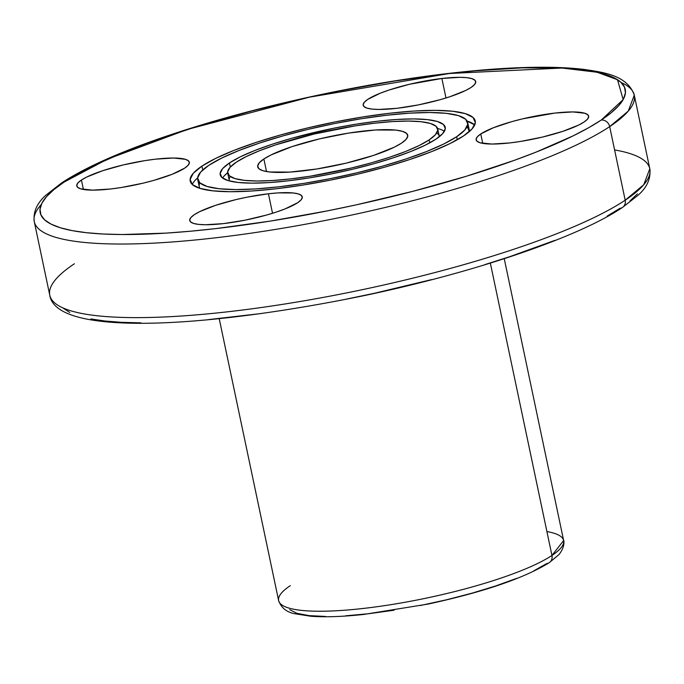 <?xml version="1.0" encoding="UTF-8"?>
<svg xmlns="http://www.w3.org/2000/svg" width="684" height="684" viewBox="0 0 684 684"><rect width="100%" height="100%" fill="white"/><g stroke="black" fill="none" stroke-linecap="round" stroke-linejoin="round"><path stroke-width="1.03" d="M504.245 258.689L563.642 540.531L551.945 555.459A7.669 6.772 56.4 0 1 549.389 562.581A7.669 6.772 56.4 0 1 546.619 563.616L533.734 570.875M61.423 183.055A7.669 6.772 56.4 0 1 64.202 182.021L107.602 159.073L187.886 129.31L309.271 97.205L449.354 73.504L561.991 68.041L597.158 72.248L617.515 79.729L623.158 99.582L601.245 120.051A7.669 6.772 56.4 0 1 609.683 126.617L628.254 111.107L634.29 95.17L649.8 168.777L643.764 184.706L625.193 200.215A7.669 6.772 56.4 0 1 622.637 207.338A7.669 6.772 56.4 0 1 619.858 208.372L607.135 216.118M480.758 133.953A57.49 11.064 168.1 0 1 554.818 113.082A57.49 11.064 168.1 0 1 584.033 122.034A57.49 11.064 168.1 0 1 522.063 141.195A57.49 11.064 168.1 0 1 476.141 139.844A57.49 11.064 168.1 0 1 480.758 133.953L482.742 143.383L480.758 133.953L493.267 127.797L511.735 121.667L522.354 118.905L554.818 113.082L572.876 111.937L584.769 113.236L587.787 114.758L588.685 116.784L587.419 119.238L584.033 122.034L578.664 125.061L562.872 131.319L542.438 137.082L520.473 141.451L509.965 142.905L491.907 144.05L480.023 142.751L476.996 141.229L476.107 139.203L477.372 136.749L480.758 133.953A57.49 11.064 168.1 0 1 542.728 114.792A57.49 11.064 168.1 0 1 588.65 116.135A57.49 11.064 168.1 0 1 584.033 122.034A57.49 11.064 168.1 0 1 509.965 142.905A57.49 11.064 168.1 0 1 480.758 133.953L482.742 143.383M268.427 193.777A57.49 11.064 168.1 0 1 297.643 202.729A57.49 11.064 168.1 0 1 223.574 223.6A57.49 11.064 168.1 0 1 189.75 220.539A57.49 11.064 168.1 0 1 268.427 193.777L272.54 213.28L268.427 193.777L278.072 192.897L293.342 192.982L298.378 193.931L301.396 195.444L302.294 197.479L301.02 199.933L297.643 202.729L285.125 208.885L276.473 212.014L266.657 215.015L245.043 220.18L223.574 223.6L205.516 224.745L198.659 224.395L193.623 223.446L190.605 221.924L189.707 219.897L190.981 217.444L194.359 214.648L199.728 211.621L215.528 205.354L235.963 199.6L246.958 197.189L268.427 193.777A57.49 11.064 168.1 0 1 302.251 196.83A57.49 11.064 168.1 0 1 223.574 223.6A57.49 11.064 168.1 0 1 194.359 214.648A57.49 11.064 168.1 0 1 268.427 193.777L272.54 213.28M81.413 180.037A57.49 11.064 168.1 0 1 143.383 160.877A57.49 11.064 168.1 0 1 189.306 162.219A57.49 11.064 168.1 0 1 184.689 168.119L172.18 174.275L153.712 180.405L143.093 183.167L121.128 187.536L110.628 188.989L92.571 190.135L80.678 188.835L77.66 187.313L76.762 185.287L78.027 182.833L81.413 180.037L86.782 177.011L102.574 170.752L123.009 164.989L144.974 160.62L155.482 159.167L173.539 158.021L185.424 159.321L188.451 160.843L189.348 162.869L188.074 165.323L184.689 168.119A57.49 11.064 168.1 0 1 122.718 187.279A57.49 11.064 168.1 0 1 76.805 185.928A57.49 11.064 168.1 0 1 81.413 180.037A57.49 11.064 168.1 0 1 155.482 159.167A57.49 11.064 168.1 0 1 184.689 168.119A57.49 11.064 168.1 0 1 110.628 188.989A57.49 11.064 168.1 0 1 81.413 180.037L83.405 189.459M441.873 78.472A57.49 11.064 168.1 0 1 475.696 81.533A57.49 11.064 168.1 0 1 397.019 108.294L378.962 109.44L372.105 109.089L367.069 108.14L364.05 106.618L363.153 104.592L364.427 102.138L367.804 99.342L380.321 93.186L388.974 90.057L409.408 84.294L441.873 78.472L459.93 77.326L466.787 77.677L471.823 78.626L474.841 80.148L475.739 82.174L474.465 84.628L471.088 87.424L465.719 90.45L449.918 96.709L440.103 99.71L418.488 104.883L397.019 108.294A57.49 11.064 168.1 0 1 363.195 105.242A57.49 11.064 168.1 0 1 441.873 78.472A57.49 11.064 168.1 0 1 471.088 87.424A57.49 11.064 168.1 0 1 397.019 108.294A57.49 11.064 168.1 0 1 367.804 99.342A57.49 11.064 168.1 0 1 441.873 78.472L445.985 97.974M197.633 177.874A145.641 28.035 -11.9 0 0 192.281 184.475A145.641 28.035 -11.9 0 1 197.633 177.874L194.889 180.567M201.908 166.135A145.641 28.035 168.1 0 1 389.538 113.262A145.641 28.035 168.1 0 1 463.538 135.936A145.641 28.035 168.1 0 1 275.909 188.81A145.641 28.035 168.1 0 1 201.908 166.135L202.72 169.983L201.908 166.135L215.503 158.474L233.603 150.531L255.517 142.605L280.397 135.005L307.287 128.019L335.151 121.914L362.93 116.938L389.538 113.262L413.974 111.047L435.281 110.363L452.646 111.244L465.402 113.655L473.063 117.494L475.329 122.633L472.114 128.857L463.538 135.936A145.641 28.035 168.1 0 1 306.543 184.483A145.641 28.035 168.1 0 1 190.22 181.063A145.641 28.035 168.1 0 1 201.908 166.135A145.641 28.035 168.1 0 1 358.903 117.588A145.641 28.035 168.1 0 1 475.235 121.008A145.641 28.035 168.1 0 1 463.538 135.936L449.944 143.597L431.843 151.54L409.93 159.466L385.049 167.067L358.159 174.052L330.295 180.157L302.516 185.133L275.909 188.81L251.473 191.024L230.166 191.708L212.801 190.827L200.044 188.416L192.384 184.569L190.118 179.439L193.333 173.214L201.908 166.135L202.72 169.983M456.656 136.732A137.971 26.565 -11.9 0 1 278.892 186.817A137.971 26.565 -11.9 0 1 208.791 165.34A137.971 26.565 168.1 0 1 386.554 115.254A137.971 26.565 168.1 0 1 456.656 136.732A137.971 26.565 -11.9 0 1 307.92 182.722A137.971 26.565 -11.9 0 1 197.719 179.482A137.971 26.565 -11.9 0 1 208.791 165.34L200.668 172.043L197.625 177.943L199.771 182.808L207.03 186.45L219.111 188.733L235.57 189.571L255.748 188.921L278.892 186.817L304.106 183.338L330.423 178.618L356.817 172.838L382.296 166.229L405.868 159.021L426.628 151.515L443.771 143.991L456.656 136.732L457.288 139.741L456.656 136.732L464.778 130.028L467.822 124.129L465.676 119.264L458.417 115.622L446.336 113.339L429.877 112.501L409.699 113.151L386.554 115.254L361.34 118.734L335.023 123.445L308.629 129.225L283.15 135.842L259.578 143.05L238.827 150.557L221.676 158.081L208.791 165.34A137.971 26.565 168.1 0 1 357.527 119.349A137.971 26.565 168.1 0 1 467.728 122.581A137.971 26.565 168.1 0 1 456.656 136.732L457.288 139.741M467.223 126.625L469.369 131.559A137.971 26.565 -11.9 0 0 469.284 129.943L467.728 122.581M227.652 172.727A114.98 22.136 -11.9 0 0 222.625 178.079A114.98 22.136 -11.9 0 1 227.652 172.727L224.232 175.899M229.448 162.954A114.98 22.136 168.1 0 1 377.577 121.213A114.98 22.136 168.1 0 1 435.999 139.117A114.98 22.136 168.1 0 1 287.87 180.858A114.98 22.136 168.1 0 1 229.448 162.954L230.311 167.05L229.448 162.954A114.98 22.136 168.1 0 1 353.389 124.633A114.98 22.136 168.1 0 1 445.233 127.327A114.98 22.136 168.1 0 1 435.999 139.117A114.98 22.136 168.1 0 1 312.058 177.438A114.98 22.136 168.1 0 1 220.214 174.745A114.98 22.136 168.1 0 1 229.448 162.954L240.178 156.91L254.474 150.634L271.77 144.375L291.41 138.373L334.647 128.045L356.569 124.112L377.577 121.213L396.865 119.461L413.692 118.922L427.397 119.623L437.469 121.521L443.514 124.556L445.31 128.609L442.77 133.525L435.999 139.117L425.268 145.162L410.973 151.438L393.676 157.696L374.037 163.69L352.807 169.204L330.808 174.027L308.877 177.96L287.87 180.858L268.581 182.611L251.755 183.15L238.049 182.448L227.977 180.55L221.932 177.515L220.145 173.454L222.676 168.546L229.448 162.954L230.311 167.05M429.116 139.912A107.311 20.657 -11.9 0 1 290.854 178.866A107.311 20.657 -11.9 0 1 236.331 162.159A107.311 20.657 168.1 0 1 374.593 123.205A107.311 20.657 168.1 0 1 429.116 139.912A107.311 20.657 -11.9 0 1 313.434 175.677A107.311 20.657 -11.9 0 1 227.721 173.163A107.311 20.657 -11.9 0 1 236.331 162.159L230.012 167.375L227.644 171.966L229.32 175.745L234.963 178.584L244.359 180.354L257.158 181.003L272.856 180.499L290.854 178.866L310.468 176.164L351.465 167.999L371.275 162.852L389.615 157.252L405.757 151.412L419.095 145.555L429.116 139.912L429.74 142.853L429.116 139.912L435.434 134.697L437.803 130.105L436.127 126.326L430.484 123.488L421.087 121.718L408.288 121.068L392.59 121.572L374.593 123.205L354.979 125.907L313.982 134.073L275.832 144.82L259.689 150.66L246.351 156.516L236.331 162.159A107.311 20.657 168.1 0 1 352.012 126.386A107.311 20.657 168.1 0 1 437.726 128.908A107.311 20.657 168.1 0 1 429.116 139.912L429.74 142.853M436.751 132.961A107.311 20.657 -11.9 0 1 439.35 136.697A107.311 20.657 -11.9 0 0 439.282 136.27L437.726 128.908M263.87 158.979A76.651 14.757 168.1 0 1 362.631 131.157A76.651 14.757 168.1 0 1 401.576 143.093A76.651 14.757 168.1 0 1 302.815 170.915A76.651 14.757 168.1 0 1 263.87 158.979L266.521 171.547L263.87 158.979A76.651 14.757 168.1 0 1 346.506 133.431A76.651 14.757 168.1 0 1 407.724 135.227A76.651 14.757 168.1 0 1 401.576 143.093A76.651 14.757 168.1 0 1 318.949 168.64A76.651 14.757 168.1 0 1 257.723 166.845A76.651 14.757 168.1 0 1 263.87 158.979L271.026 154.952L292.085 146.598L319.334 138.92L348.618 133.089L375.482 129.986L395.839 130.088L402.551 131.362L406.587 133.389L407.775 136.09L406.082 139.365L401.576 143.093L394.42 147.12L373.361 155.473L346.113 163.151L316.829 168.982L289.965 172.086L269.607 171.983L262.895 170.709L258.86 168.683L257.671 165.981L259.364 162.707L263.87 158.979L266.521 171.547M549.312 562.641L558.896 554.664C565.873 546.071 563.59 539.385 563.642 540.531A145.641 28.035 168.1 0 1 551.945 555.459L490.342 263.101L551.945 555.459A7.669 6.772 56.4 0 1 549.312 562.641C524.055 578.211 483.648 592.028 428.099 604.075L363.683 614.454C342.599 616.703 324.977 617.301 310.835 616.258L294.505 613.685C286.519 612.146 281.227 607.777 278.627 600.586A145.641 28.035 -11.9 0 0 394.95 604.006A145.641 28.035 -11.9 0 0 551.945 555.459A7.669 6.772 56.4 0 1 546.619 563.616M601.245 120.051A298.942 57.55 -11.9 0 1 216.093 228.567A298.942 57.55 -11.9 0 1 64.202 182.021A298.942 57.55 168.1 0 1 449.354 73.504A298.942 57.55 168.1 0 1 601.245 120.051A7.669 6.772 56.4 0 1 609.683 126.617A306.603 59.029 -11.9 0 0 634.29 95.17C627.382 75.351 604.169 72.384 583.632 69.366C557.494 66.331 523.713 66.545 482.288 70.016C432.356 74.3 378.594 82.482 320.993 94.546C258.073 107.892 201.583 123.496 151.523 141.357C112.202 155.499 82.2 169.384 61.509 182.996A7.669 6.772 56.4 0 1 64.202 182.021A298.942 57.55 -11.9 0 0 216.093 228.567A298.942 57.55 -11.9 0 0 601.245 120.051L611.385 112.595L618.84 105.516L623.534 98.872L625.433 92.733L624.518 87.159L620.79 82.2L614.283 77.899L605.066 74.3L593.225 71.444L578.878 69.358L562.163 68.049L522.277 67.844L475.106 70.837L449.354 73.504L394.728 81.037L337.716 91.263L308.997 97.265L252.533 110.765L199.138 125.805L150.882 141.819L129.276 149.993L92.118 166.306L76.924 174.275L64.202 182.021L54.062 189.477L46.606 196.556L41.912 203.191L40.014 209.338L40.929 214.913L44.665 219.872L51.163 224.172L60.38 227.772L72.222 230.628L86.569 232.714L103.284 234.022L122.214 234.526L165.956 233.124L190.34 231.226L216.093 228.567L270.727 221.035L327.73 210.809L356.45 204.807L412.922 191.306L466.308 176.267L514.565 160.253L536.171 152.079L573.329 135.765L588.522 127.797L601.245 120.051A7.669 6.772 56.4 0 1 609.683 126.617L625.193 200.215A7.669 6.772 56.4 0 1 622.551 207.389C578.202 237.382 473.85 272.685 363.024 295.856C200.532 328.987 55.891 335.981 49.77 295.223A306.603 59.029 -11.9 0 0 294.667 302.413A306.603 59.029 -11.9 0 0 625.193 200.215A7.669 6.772 56.4 0 1 619.858 208.372M622.551 207.389L638.138 195.197C647.09 187.288 650.971 178.481 649.8 168.777A306.603 59.029 168.1 0 1 625.193 200.215L609.683 126.617A306.603 59.029 168.1 0 1 279.157 228.815A306.603 59.029 168.1 0 1 34.26 221.616L49.77 295.223A306.603 59.029 -11.9 0 0 294.667 302.413A306.603 59.029 -11.9 0 0 625.193 200.215A306.603 59.029 168.1 0 0 614.6 149.933M637.454 193.837L629.998 200.916M554.784 240.4L509.811 256.662L484.922 264.588M431.527 279.628L375.063 293.128L346.343 299.13M261.587 313.477L208.953 319.548M140.827 322.839L121.897 322.344L105.182 321.035L90.835 318.949M69.777 312.494L63.27 308.193M516.582 578.399L495.823 585.906L472.251 593.105L446.78 599.723L420.378 605.502M394.069 610.222L368.856 613.702L345.711 615.805M325.524 616.455L309.074 615.617L296.984 613.334L289.734 609.692M227.721 173.163L229.268 180.525A107.311 20.657 -11.9 0 0 229.379 180.944L229.251 180.448M439.025 128.883L437.615 128.481A114.98 22.136 -11.9 0 1 444.369 131.354A114.98 22.136 -11.9 0 0 437.615 128.481M197.719 179.482L199.266 186.843A137.971 26.565 -11.9 0 0 199.839 188.357L199.249 186.749M474.611 124.856L466.95 121.008M474.722 124.958A145.641 28.035 -11.9 0 0 467.163 121.077A145.641 28.035 -11.9 0 1 474.722 124.958M621.046 82.431A306.603 59.029 -11.9 0 1 609.683 126.617A306.603 59.029 168.1 0 1 279.157 228.815A306.603 59.029 168.1 0 1 34.26 221.616C33.08 211.895 36.987 203.071 45.973 195.154L61.509 182.996M41.237 204.619A306.603 59.029 168.1 0 0 241.307 234.544A306.603 59.029 168.1 0 0 609.683 126.617L625.193 200.215A306.603 59.029 -11.9 0 1 230.166 311.511A306.603 59.029 -11.9 0 1 74.376 263.776A306.603 59.029 -11.9 0 0 49.77 295.223M490.342 263.101L551.945 555.459A145.641 28.035 -11.9 0 1 364.315 608.332A145.641 28.035 -11.9 0 1 290.315 585.658A145.641 28.035 -11.9 0 0 278.627 600.586A145.641 28.035 -11.9 0 0 394.95 604.006A145.641 28.035 -11.9 0 0 551.945 555.459A145.641 28.035 168.1 0 0 546.918 531.579M469.369 131.559A137.971 26.565 -11.9 0 0 467.146 126.549M230.251 176.472A107.311 20.657 -11.9 0 0 229.379 180.944M199.856 182.876A137.971 26.565 -11.9 0 0 199.839 188.357M219.231 318.753L278.627 600.586"/></g></svg>
